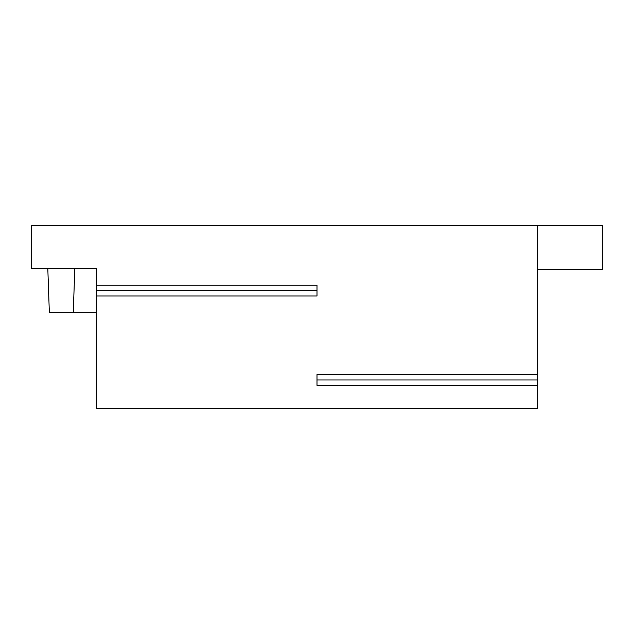 <?xml version="1.0" encoding="UTF-8"?>
<svg xmlns="http://www.w3.org/2000/svg" width="634" height="634" viewBox="0 0 634 634"><rect width="100%" height="100%" fill="white"/><g stroke="black" fill="none" stroke-linecap="round" stroke-linejoin="round"><path stroke-width="0.95" d="M96.297 285.237L317 285.237L317 290.626L96.297 290.626L96.297 268.554L31.7 268.554L31.7 225.49L602.3 225.49L602.3 269.632L537.703 269.632M537.703 225.49L537.703 374.599L317 374.599L317 385.361L537.703 385.361L537.703 408.51L96.297 408.51L96.297 290.626M317 290.626L317 296.007L96.297 296.007M317 379.98L537.703 379.98L537.703 374.599M537.703 379.98L537.703 385.361M47.812 268.554L49.349 312.697L96.297 312.697M74.804 268.554L73.259 312.697"/></g></svg>
